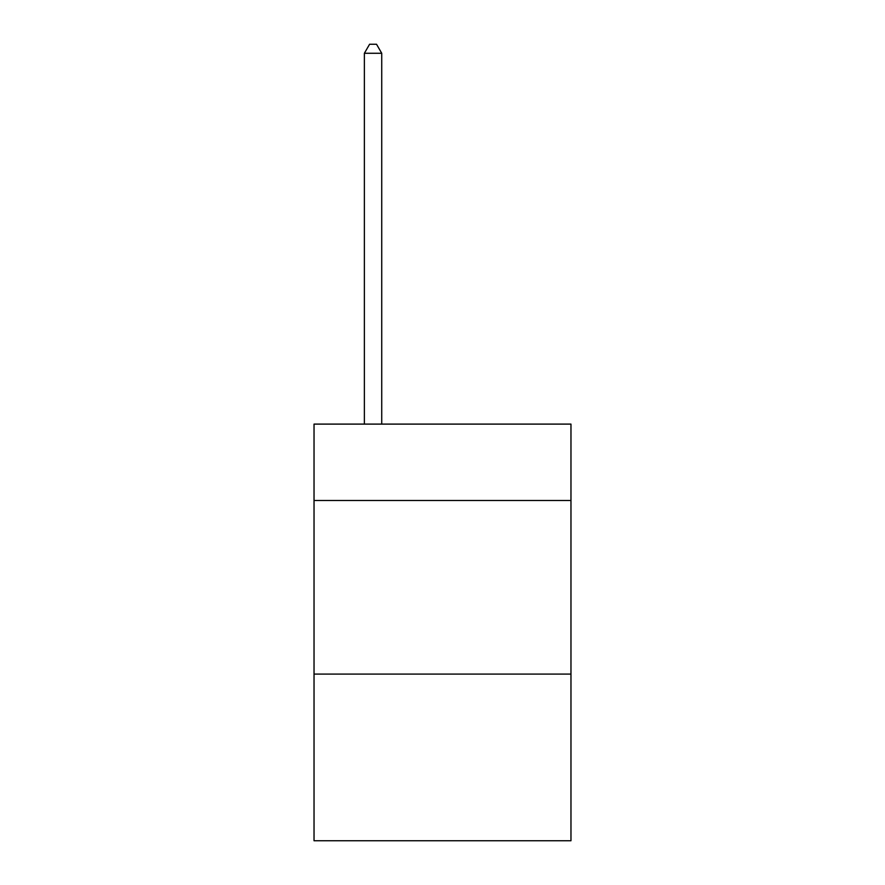 <?xml version="1.0" encoding="UTF-8"?>
<svg xmlns="http://www.w3.org/2000/svg" width="885" height="885" viewBox="0 0 885 885"><rect width="100%" height="100%" fill="white"/><g stroke="black" fill="none" stroke-linecap="round" stroke-linejoin="round"><path stroke-width="1.33" d="M570.969 500.479L570.969 424.103L314.031 424.103L314.031 500.479L570.969 500.479L570.969 840.75L314.031 840.75L314.031 500.479M570.969 674.093L314.031 674.093M381.734 424.103L381.734 53.277L364.377 53.277L364.377 424.103M364.377 53.277L369.587 44.25L376.534 44.25L381.734 53.277"/></g></svg>
